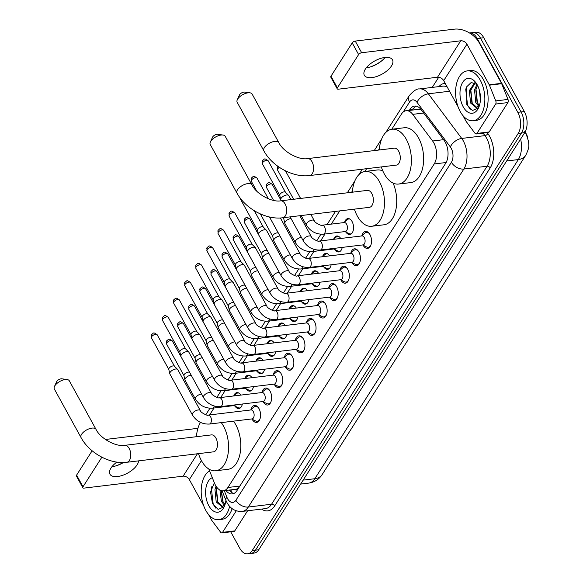 <?xml version="1.0" encoding="UTF-8"?>
<svg xmlns="http://www.w3.org/2000/svg" width="583" height="583" viewBox="0 0 583 583"><rect width="100%" height="100%" fill="white"/><g stroke="black" fill="none" stroke-linecap="round" stroke-linejoin="round"><path stroke-width="0.87" d="M344.757 221.795A8.031 4.62 83.1 0 1 347.905 218.581A8.031 4.62 83.1 0 1 352.074 221.525A8.031 4.62 83.1 0 1 353.378 229.746A8.031 4.62 83.1 0 1 349.829 234.526A8.031 4.62 83.1 0 1 346.003 232.151M333.658 239.198A8.031 4.62 83.1 0 1 336.814 235.984A8.031 4.62 83.1 0 1 340.712 238.476M322.567 256.6A8.031 4.62 83.1 0 1 325.715 253.386A8.031 4.62 83.1 0 1 329.614 255.879M311.468 274.003A8.031 4.62 83.1 0 1 314.616 270.789A8.031 4.62 83.1 0 1 318.522 273.281M300.369 291.405A8.031 4.62 83.1 0 1 303.524 288.191A8.031 4.62 83.1 0 1 307.423 290.684M289.277 308.808A8.031 4.62 83.1 0 1 292.426 305.594A8.031 4.62 83.1 0 1 296.324 308.086M278.178 326.21A8.031 4.62 83.1 0 1 281.327 322.997A8.031 4.62 83.1 0 1 285.233 325.489M267.08 343.613A8.031 4.62 83.1 0 1 270.235 340.399A8.031 4.62 83.1 0 1 274.134 342.891M255.988 361.015A8.031 4.62 83.1 0 1 259.136 357.802A8.031 4.62 83.1 0 1 263.035 360.294M244.889 378.418A8.031 4.62 83.1 0 1 248.037 375.197A8.031 4.62 83.1 0 1 251.943 377.697M233.79 395.821A8.031 4.62 83.1 0 1 236.946 392.599A8.031 4.62 83.1 0 1 240.845 395.099M361.956 235.561A8.541 4.912 83.1 0 1 365.526 231.436A8.541 4.912 83.1 0 1 369.957 234.57A8.541 4.912 83.1 0 1 371.342 243.308A8.541 4.912 83.1 0 1 367.567 248.394A8.541 4.912 83.1 0 1 363.136 245.261A8.541 4.912 83.1 0 1 363.122 245.232M350.864 252.964A8.541 4.912 83.1 0 1 354.428 248.832A8.541 4.912 83.1 0 1 358.858 251.973A8.541 4.912 83.1 0 1 360.25 260.71A8.541 4.912 83.1 0 1 356.475 265.797A8.541 4.912 83.1 0 1 352.037 262.663A8.541 4.912 83.1 0 1 352.023 262.634M339.765 270.366A8.541 4.912 83.1 0 1 343.329 266.234A8.541 4.912 83.1 0 1 347.76 269.375A8.541 4.912 83.1 0 1 349.151 278.113A8.541 4.912 83.1 0 1 345.376 283.2A8.541 4.912 83.1 0 1 340.946 280.066A8.541 4.912 83.1 0 1 340.931 280.037M328.666 287.769A8.541 4.912 83.1 0 1 332.237 283.637A8.541 4.912 83.1 0 1 336.668 286.778A8.541 4.912 83.1 0 1 338.053 295.515A8.541 4.912 83.1 0 1 334.278 300.602A8.541 4.912 83.1 0 1 329.847 297.468A8.541 4.912 83.1 0 1 329.832 297.439M317.575 305.171A8.541 4.912 83.1 0 1 321.138 301.039A8.541 4.912 83.1 0 1 325.569 304.18A8.541 4.912 83.1 0 1 326.961 312.918A8.541 4.912 83.1 0 1 323.186 318.005A8.541 4.912 83.1 0 1 318.748 314.871A8.541 4.912 83.1 0 1 318.733 314.842M306.476 322.574A8.541 4.912 83.1 0 1 310.039 318.442A8.541 4.912 83.1 0 1 314.47 321.583A8.541 4.912 83.1 0 1 315.862 330.321A8.541 4.912 83.1 0 1 312.087 335.407A8.541 4.912 83.1 0 1 307.656 332.274A8.541 4.912 83.1 0 1 307.642 332.244M295.377 339.976A8.541 4.912 83.1 0 1 298.948 335.844A8.541 4.912 83.1 0 1 303.379 338.985A8.541 4.912 83.1 0 1 304.763 347.723A8.541 4.912 83.1 0 1 300.988 352.81A8.541 4.912 83.1 0 1 296.558 349.676A8.541 4.912 83.1 0 1 296.543 349.647M284.285 357.379A8.541 4.912 83.1 0 1 287.849 353.247A8.541 4.912 83.1 0 1 292.28 356.388A8.541 4.912 83.1 0 1 293.672 365.126A8.541 4.912 83.1 0 1 289.897 370.212A8.541 4.912 83.1 0 1 285.459 367.079A8.541 4.912 83.1 0 1 285.444 367.05M273.187 374.782A8.541 4.912 83.1 0 1 276.75 370.65A8.541 4.912 83.1 0 1 281.181 373.783A8.541 4.912 83.1 0 1 282.573 382.528A8.541 4.912 83.1 0 1 278.798 387.615A8.541 4.912 83.1 0 1 274.367 384.481A8.541 4.912 83.1 0 1 274.353 384.452M263.268 401.884A8.541 4.912 83.1 0 1 263.254 401.855A8.541 4.912 83.1 0 0 267.699 405.017A8.541 4.912 83.1 0 0 271.474 399.931A8.541 4.912 83.1 0 0 270.089 391.186A8.541 4.912 83.1 0 0 265.659 388.052A8.541 4.912 83.1 0 0 262.088 392.184M250.996 409.587A8.541 4.912 83.1 0 1 254.56 405.455A8.541 4.912 83.1 0 1 258.99 408.588A8.541 4.912 83.1 0 1 260.382 417.333A8.541 4.912 83.1 0 1 256.6 422.42A8.541 4.912 83.1 0 1 252.169 419.286A8.541 4.912 83.1 0 1 252.155 419.257M208.831 469.031L214.478 483.096A15.056 8.658 -96.9 0 0 215.499 485.26A15.056 8.658 -96.9 0 0 223.311 490.784A15.056 8.658 -96.9 0 0 227.917 487.49L434.218 163.954A15.056 8.658 -96.9 0 0 432.615 140.999L412.706 114.355A15.056 8.658 -96.9 0 0 406.096 110.712A15.056 8.658 -96.9 0 0 401.498 114.006L391.769 129.266M234.475 489.443A5.021 2.886 -96.9 0 0 237.456 488.787L237.565 488.62A15.056 8.658 83.1 0 1 235.539 489.312L223.311 490.784M525.086 132.042L525.086 132.042A13.555 7.79 -96.9 0 1 527.885 138.076M420.525 108.919A15.056 8.709 143.2 0 0 420.292 109.269L406.096 110.712M237.565 488.62L238.892 487.599M379.395 148.658L378.498 150.071M366.627 168.691L364.849 171.482M352.475 190.874L351.578 192.288M339.707 210.908L331.282 224.12M324.993 233.98L320.577 240.903M313.894 251.382L309.486 258.305M302.803 268.785L298.387 275.708M291.704 286.187L287.288 293.111M280.605 303.59L276.196 310.513M269.514 320.993L265.097 327.916M258.415 338.395L253.999 345.318M247.316 355.798L242.907 362.721M236.224 373.2L231.808 380.123M225.125 390.603L220.709 397.526M214.027 408.005L209.618 414.928M242.368 404.012A8.031 4.62 83.1 0 1 238.862 408.552A8.031 4.62 83.1 0 1 235.044 406.169M253.467 386.609A8.031 4.62 83.1 0 1 249.961 391.149A8.031 4.62 83.1 0 1 246.135 388.766M264.565 369.207A8.031 4.62 83.1 0 1 261.06 373.747A8.031 4.62 83.1 0 1 257.234 371.364M275.657 351.804A8.031 4.62 83.1 0 1 272.152 356.344A8.031 4.62 83.1 0 1 268.333 353.968M286.756 334.402A8.031 4.62 83.1 0 1 283.251 338.942A8.031 4.62 83.1 0 1 279.425 336.566M297.855 317.006A8.031 4.62 83.1 0 1 294.349 321.539A8.031 4.62 83.1 0 1 290.523 319.163M308.946 299.604A8.031 4.62 83.1 0 1 305.441 304.137A8.031 4.62 83.1 0 1 301.622 301.761M320.045 282.201A8.031 4.62 83.1 0 1 316.54 286.734A8.031 4.62 83.1 0 1 312.714 284.358M331.144 264.799A8.031 4.62 83.1 0 1 327.639 269.331A8.031 4.62 83.1 0 1 323.813 266.956M342.236 247.396A8.031 4.62 83.1 0 1 338.73 251.929A8.031 4.62 83.1 0 1 334.912 249.553M524.336 111.542L483.766 37.735A15.056 8.658 83.1 0 0 475.954 32.211L469.526 32.983A15.056 8.658 83.1 0 1 477.244 38.522L517.813 112.322L521.078 111.929A15.056 8.658 83.1 0 1 521.472 133.011L255.478 550.163A15.056 8.658 83.1 0 1 250.872 553.456A15.056 8.658 83.1 0 0 255.478 550.163L521.472 133.011A15.056 8.658 83.1 0 0 521.078 111.929L480.501 38.128L521.078 111.929L524.336 111.542A15.056 8.658 83.1 0 1 524.736 132.618L258.743 549.769A15.056 8.658 83.1 0 1 254.137 553.063L247.607 553.85A15.056 8.658 83.1 0 1 239.802 548.326L230.73 531.827M472.696 32.604A15.056 8.658 83.1 0 1 480.501 38.128A15.056 8.658 83.1 0 0 472.696 32.604M225.898 490.471A15.056 8.658 -96.9 0 0 232.355 493.925A15.056 8.658 -96.9 0 0 236.96 490.624L445.667 163.32A15.056 8.658 -96.9 0 0 444.071 140.357L421.174 109.721A15.056 8.658 -96.9 0 0 414.571 106.077A15.056 8.658 -96.9 0 0 409.966 109.371L409.361 110.318M233.958 493.458A15.056 8.658 83.1 0 1 229.163 490.084M517.813 112.322A15.056 8.658 83.1 0 1 518.214 133.398L252.213 550.549A15.056 8.658 83.1 0 1 247.607 553.85M432.236 87.406L438.707 77.255M412.626 109.925L413.223 108.977A15.056 8.658 83.1 0 1 416.233 106.15M229.615 506.343A25.098 14.429 83.1 0 1 218.844 519.672A25.098 14.429 83.1 0 1 205.821 510.46A25.098 14.429 83.1 0 1 209.589 470.918M232.143 508.653A25.098 14.429 83.1 0 1 222.101 519.278L218.844 519.672M214.355 482.782L210.558 492.118L212.467 503.574L218.115 509.418L223.879 506.904M225.905 500.352A17.57 10.1 83.1 0 1 224.382 506.314A17.57 10.1 83.1 0 1 208.831 505.752A17.57 10.1 83.1 0 1 212.307 477.674M216.818 487.293L216.249 489.363L217.51 501.803L222.568 506.518M216.038 486.178L214.959 489.523L216.213 501.963L221.926 506.663L225.14 504.2M221.139 490.58L222.684 501.183L224.958 504.499M219.929 490.07L221.394 501.336L224.389 505.257M221.314 490.631L223.085 501.97M216.424 488.605L217.904 502.59M211.913 486.317L211.381 488.481L213.218 504.317L215.863 508.201M115.74 465.934A20.077 9.423 151.2 0 0 123.137 462.53M123.458 462.523A16.062 7.535 -28.8 0 1 116.462 465.715A16.062 7.535 -28.8 0 1 111.958 466.691M116.87 462.1A16.062 7.535 151.2 0 0 110.989 468.04A16.062 7.535 151.2 0 0 109.961 474.212A16.062 7.535 151.2 0 0 122.554 475.349A16.062 7.535 151.2 0 0 137.085 464.899A16.062 7.535 151.2 0 0 138.572 460.869M236.283 510.817L222.546 532.352L234.781 530.88A2.507 1.443 83.1 0 1 234.016 531.434L221.78 532.906A2.507 1.443 -96.9 0 0 222.546 532.352M247.6 510.774L234.781 530.88M82.844 487.745L76.439 476.092A2.507 1.181 -28.8 0 1 76.599 475.13L83.005 486.783A2.507 1.181 151.2 0 0 82.844 487.745A2.507 1.181 151.2 0 0 84.039 488.109L183.12 476.173A5.021 3.367 -147.5 0 1 189.329 479.569L203.649 505.607M92.129 450.776L76.599 475.13M197.914 428.33L105.421 439.473M101.865 457.203L83.005 486.783M208.532 514.483L211.658 520.182A2.507 1.443 -96.9 0 0 211.862 520.495L220.68 532.294A2.507 1.443 -96.9 0 0 221.78 532.906M480.232 80.119A25.098 14.429 83.1 0 1 484.313 105.8A25.098 14.429 83.1 0 1 473.221 120.739A25.098 14.429 83.1 0 1 460.198 111.528A25.098 14.429 83.1 0 1 456.125 85.847A25.098 14.429 83.1 0 1 467.216 70.907A25.098 14.429 83.1 0 1 480.232 80.119M467.216 70.907L470.474 70.514A25.098 14.429 83.1 0 1 483.489 79.725A25.098 14.429 83.1 0 1 487.57 105.406A25.098 14.429 83.1 0 1 476.479 120.346L473.221 120.739M476.996 84.418L471.202 82.48L466.466 87.005L466.845 104.641L472.492 110.486L478.257 107.972M463.208 106.82A17.57 10.1 83.1 0 1 462.144 83.274A17.57 10.1 83.1 0 1 475.772 82.567A17.57 10.1 83.1 0 1 477.229 84.827A17.57 10.1 83.1 0 1 478.76 107.381A17.57 10.1 83.1 0 1 463.208 106.82M475.13 83.041L470.627 90.431L471.887 102.87L476.945 107.585M474.657 82.808L469.337 90.591L470.59 103.031L476.304 107.731L479.517 105.268M477.492 85.329L475.808 89.811L477.062 102.251L479.335 105.567M476.96 84.389L474.511 89.964L475.772 102.404L478.767 106.325M479.474 90.576L480.377 100.393M475.983 89.046L477.462 103.038M470.802 89.673L472.281 103.657M466.291 87.384L465.759 89.549L467.595 105.385L470.241 109.269M54.459 386.514L56.653 381.683A3.513 1.647 -28.8 0 1 56.828 381.362A3.513 1.647 -28.8 0 1 61.871 378.812L67.125 379.555A8.534 4.001 151.2 0 0 54.889 385.735A8.534 4.001 151.2 0 0 54.459 386.514A8.534 4.001 151.2 0 0 54.343 389.014L81.037 437.563A8.534 4.001 -28.8 0 1 81.584 434.291A8.534 4.001 -28.8 0 1 89.301 428.738A8.534 4.001 -28.8 0 1 95.991 429.343L69.297 380.786A8.534 4.001 151.2 0 0 67.125 379.555M124.769 445.339A8.534 4.904 -96.9 0 1 129.193 448.473A8.534 4.904 -96.9 0 1 129.419 460.417A8.534 4.904 -96.9 0 1 126.81 462.283L213.487 451.84A8.534 4.904 -96.9 0 0 217.262 446.76A8.534 4.904 -96.9 0 0 215.878 438.03A8.534 4.904 -96.9 0 0 211.447 434.896L124.769 445.339C116.185 447.023 100.502 438.759 95.991 429.343M221.263 422.624A27.605 15.872 83.1 0 1 223.486 426.093A27.605 15.872 83.1 0 1 227.975 454.339A27.605 15.872 83.1 0 1 215.776 470.78A27.605 15.872 83.1 0 1 201.456 460.643A27.605 15.872 83.1 0 1 198.504 453.647M233.491 421.152A27.605 15.872 83.1 0 1 235.721 424.621A27.605 15.872 83.1 0 1 240.203 452.867A27.605 15.872 83.1 0 1 228.004 469.308L215.776 470.78M196.464 436.703A27.605 15.872 83.1 0 1 200.472 422.413M210.368 142.004L212.562 137.173A3.513 1.647 -28.8 0 1 212.744 136.852A3.513 1.647 -28.8 0 1 217.78 134.301L223.041 135.045A8.534 4.001 151.2 0 0 210.798 141.224A8.534 4.001 151.2 0 0 210.368 142.004A8.534 4.001 151.2 0 0 210.252 144.504L236.946 193.053A8.534 4.001 -28.8 0 1 237.492 189.781A8.534 4.001 -28.8 0 1 245.21 184.228A8.534 4.001 -28.8 0 1 251.9 184.833L225.206 136.276A8.534 4.001 151.2 0 0 223.041 135.045M280.678 200.829A8.534 4.904 -96.9 0 1 285.102 203.963A8.534 4.904 -96.9 0 1 285.327 215.907A8.534 4.904 -96.9 0 1 282.719 217.772L369.403 207.329A8.534 4.904 -96.9 0 0 373.171 202.25A8.534 4.904 -96.9 0 0 371.786 193.52A8.534 4.904 -96.9 0 0 367.363 190.386L280.678 200.829C272.101 202.512 256.418 194.248 251.9 184.833M352.372 192.193A27.605 15.872 83.1 0 1 365.082 171.446A27.605 15.872 83.1 0 1 379.395 181.583A27.605 15.872 83.1 0 1 383.884 209.829A27.605 15.872 83.1 0 1 371.684 226.27A27.605 15.872 83.1 0 1 357.364 216.133A27.605 15.872 83.1 0 1 354.413 209.137M393.08 183.077A27.605 15.872 83.1 0 1 383.913 224.798L371.684 226.27M365.082 171.446L377.31 169.974A27.605 15.872 83.1 0 1 382.834 170.95M237.288 99.788L239.482 94.956A3.513 1.647 -28.8 0 1 239.664 94.628A3.513 1.647 -28.8 0 1 244.7 92.085L249.961 92.828A8.534 4.001 151.2 0 0 237.718 99.008A8.534 4.001 151.2 0 0 237.288 99.788A8.534 4.001 151.2 0 0 237.172 102.28L263.866 150.837A8.534 4.001 -28.8 0 1 264.412 147.557A8.534 4.001 -28.8 0 1 272.13 142.004A8.534 4.001 -28.8 0 1 278.82 142.616L252.126 94.06A8.534 4.001 151.2 0 0 249.961 92.828M307.598 158.612A8.534 4.904 -96.9 0 1 312.022 161.746A8.534 4.904 -96.9 0 1 312.248 173.683A8.534 4.904 -96.9 0 1 309.639 175.556L396.323 165.113A8.534 4.904 -96.9 0 0 400.091 160.034A8.534 4.904 -96.9 0 0 398.706 151.303A8.534 4.904 -96.9 0 0 394.283 148.169L307.598 158.612C299.021 160.296 283.338 152.025 278.82 142.616M379.293 149.977A27.605 15.872 83.1 0 1 392.002 129.229A27.605 15.872 83.1 0 1 406.315 139.366A27.605 15.872 83.1 0 1 410.804 167.613A27.605 15.872 83.1 0 1 398.604 184.053A27.605 15.872 83.1 0 1 384.284 173.916A27.605 15.872 83.1 0 1 381.333 166.92M392.002 129.229L404.23 127.757A27.605 15.872 83.1 0 1 418.55 137.894A27.605 15.872 83.1 0 1 423.039 166.14A27.605 15.872 83.1 0 1 410.833 182.574L398.604 184.053M251.579 418.973L255.733 421.021A7.528 4.329 -96.9 0 0 257.3 421.312A7.528 4.329 -96.9 0 0 259.923 419.09M252.045 418.915A4.518 2.594 -96.9 0 0 254.042 416.226A4.518 2.594 -96.9 0 0 253.306 411.605A4.518 2.594 -96.9 0 0 250.967 409.944L208.233 415.089A4.518 2.594 -96.9 0 1 210.58 416.75A4.518 2.594 -96.9 0 1 210.806 422.886A4.518 2.594 -96.9 0 1 209.319 424.06L252.045 418.915M200.312 410.614A4.518 2.121 -28.8 0 0 196.894 410.25A4.518 2.121 -28.8 0 0 192.798 413.055A4.518 2.121 -28.8 0 0 192.681 413.23A4.518 2.121 -28.8 0 0 192.39 414.965L169.886 374.024A4.518 2.121 -28.8 0 1 169.784 373.761A4.518 2.121 -28.8 0 1 170.17 372.289A4.518 2.121 -28.8 0 1 175.643 369.024A4.518 2.121 -28.8 0 1 177.633 369.447A4.518 2.121 -28.8 0 1 177.8 369.673L200.312 410.614C200.355 412.626 208.801 416.481 208.233 415.089M168.851 369.535A3.265 1.53 -28.8 0 1 168.779 369.345A3.265 1.53 -28.8 0 1 169.055 368.288A3.265 1.53 -28.8 0 1 173.013 365.927A3.265 1.53 -28.8 0 1 174.441 366.233A3.265 1.53 -28.8 0 1 174.565 366.394M258.575 407.903A7.528 4.329 -96.9 0 0 255.5 406.366A7.528 4.329 -96.9 0 0 254.042 407.021L250.493 410.002M262.671 401.57L266.825 403.618A7.528 4.329 -96.9 0 0 268.391 403.91A7.528 4.329 -96.9 0 0 271.015 401.687M263.144 401.512A4.518 2.594 -96.9 0 0 265.141 398.823A4.518 2.594 -96.9 0 0 264.405 394.203A4.518 2.594 -96.9 0 0 262.059 392.541L219.332 397.686A4.518 2.594 -96.9 0 1 221.671 399.348A4.518 2.594 -96.9 0 1 221.904 405.484A4.518 2.594 -96.9 0 1 220.41 406.657L263.144 401.512M211.403 393.212A4.518 2.121 -28.8 0 0 207.993 392.847A4.518 2.121 -28.8 0 0 203.897 395.653A4.518 2.121 -28.8 0 0 203.773 395.828A4.518 2.121 -28.8 0 0 203.489 397.562L180.978 356.621A4.518 2.121 -28.8 0 1 180.883 356.359A4.518 2.121 -28.8 0 1 181.269 354.887A4.518 2.121 -28.8 0 1 186.742 351.622A4.518 2.121 -28.8 0 1 188.724 352.045A4.518 2.121 -28.8 0 1 188.899 352.27L211.403 393.212C211.447 395.223 219.893 399.078 219.332 397.686M179.943 352.132A3.265 1.53 -28.8 0 1 179.87 351.943A3.265 1.53 -28.8 0 1 180.154 350.886A3.265 1.53 -28.8 0 1 184.104 348.525A3.265 1.53 -28.8 0 1 185.54 348.831A3.265 1.53 -28.8 0 1 185.664 348.991M269.667 390.501A7.528 4.329 -96.9 0 0 266.591 388.963A7.528 4.329 -96.9 0 0 265.141 389.619L261.592 392.599M273.77 384.168L277.923 386.216A7.528 4.329 -96.9 0 0 279.49 386.507A7.528 4.329 -96.9 0 0 282.114 384.284M274.236 384.11A4.518 2.594 -96.9 0 0 276.233 381.42A4.518 2.594 -96.9 0 0 275.497 376.8A4.518 2.594 -96.9 0 0 273.157 375.139L230.431 380.284A4.518 2.594 -96.9 0 1 232.77 381.945A4.518 2.594 -96.9 0 1 232.996 388.081A4.518 2.594 -96.9 0 1 231.509 389.255L274.236 384.11M222.502 375.809A4.518 2.121 -28.8 0 0 219.084 375.445A4.518 2.121 -28.8 0 0 214.996 378.25A4.518 2.121 -28.8 0 0 214.872 378.425A4.518 2.121 -28.8 0 0 214.58 380.16L192.077 339.219A4.518 2.121 -28.8 0 1 191.975 338.956A4.518 2.121 -28.8 0 1 192.368 337.484A4.518 2.121 -28.8 0 1 197.841 334.219A4.518 2.121 -28.8 0 1 199.823 334.642A4.518 2.121 -28.8 0 1 199.991 334.868L222.502 375.809C222.546 377.82 230.992 381.676 230.431 380.284M191.042 334.737A3.265 1.53 -28.8 0 1 190.969 334.54A3.265 1.53 -28.8 0 1 191.253 333.483A3.265 1.53 -28.8 0 1 195.203 331.122A3.265 1.53 -28.8 0 1 196.639 331.428A3.265 1.53 -28.8 0 1 196.762 331.589M280.766 373.098A7.528 4.329 -96.9 0 0 277.69 371.56A7.528 4.329 -96.9 0 0 276.24 372.216L272.691 375.197M284.868 366.765L289.022 368.813A7.528 4.329 -96.9 0 0 290.589 369.105A7.528 4.329 -96.9 0 0 293.213 366.882M285.335 366.707A4.518 2.594 -96.9 0 0 287.332 364.018A4.518 2.594 -96.9 0 0 286.596 359.398A4.518 2.594 -96.9 0 0 284.256 357.736L241.522 362.881A4.518 2.594 -96.9 0 1 243.869 364.543A4.518 2.594 -96.9 0 1 244.095 370.679A4.518 2.594 -96.9 0 1 242.608 371.852L285.335 366.707M233.601 358.407A4.518 2.121 -28.8 0 0 230.183 358.042A4.518 2.121 -28.8 0 0 226.087 360.848A4.518 2.121 -28.8 0 0 225.971 361.023A4.518 2.121 -28.8 0 0 225.679 362.757L203.175 321.823A4.518 2.121 -28.8 0 1 203.073 321.554A4.518 2.121 -28.8 0 1 203.46 320.089A4.518 2.121 -28.8 0 1 208.933 316.817A4.518 2.121 -28.8 0 1 210.922 317.239A4.518 2.121 -28.8 0 1 211.09 317.465L233.601 358.407C233.645 360.418 242.091 364.273 241.522 362.881M202.141 317.334A3.265 1.53 -28.8 0 1 202.068 317.137A3.265 1.53 -28.8 0 1 202.345 316.081A3.265 1.53 -28.8 0 1 206.302 313.72A3.265 1.53 -28.8 0 1 207.73 314.026A3.265 1.53 -28.8 0 1 207.854 314.186M291.864 355.696A7.528 4.329 -96.9 0 0 288.789 354.158A7.528 4.329 -96.9 0 0 287.332 354.814L283.783 357.794M295.96 349.363L300.114 351.411A7.528 4.329 -96.9 0 0 301.681 351.702A7.528 4.329 -96.9 0 0 304.304 349.479M296.434 349.304A4.518 2.594 -96.9 0 0 298.43 346.615A4.518 2.594 -96.9 0 0 297.694 341.995A4.518 2.594 -96.9 0 0 295.348 340.334L252.621 345.486A4.518 2.594 -96.9 0 1 254.96 347.14A4.518 2.594 -96.9 0 1 255.194 353.276A4.518 2.594 -96.9 0 1 253.7 354.449L296.434 349.304M244.692 341.004A4.518 2.121 -28.8 0 0 241.282 340.64A4.518 2.121 -28.8 0 0 237.186 343.445A4.518 2.121 -28.8 0 0 237.07 343.62A4.518 2.121 -28.8 0 0 236.778 345.355L214.267 304.421A4.518 2.121 -28.8 0 1 214.172 304.151A4.518 2.121 -28.8 0 1 214.559 302.686A4.518 2.121 -28.8 0 1 220.031 299.414A4.518 2.121 -28.8 0 1 222.014 299.837A4.518 2.121 -28.8 0 1 222.189 300.063L244.692 341.004C244.736 343.015 253.182 346.87 252.621 345.486M213.232 299.932A3.265 1.53 -28.8 0 1 213.159 299.735A3.265 1.53 -28.8 0 1 213.444 298.678A3.265 1.53 -28.8 0 1 217.393 296.317A3.265 1.53 -28.8 0 1 218.829 296.623A3.265 1.53 -28.8 0 1 218.953 296.783M302.956 338.293A7.528 4.329 -96.9 0 0 299.881 336.755A7.528 4.329 -96.9 0 0 298.43 337.411L294.881 340.392M307.059 331.96L311.213 334.008A7.528 4.329 -96.9 0 0 312.779 334.307A7.528 4.329 -96.9 0 0 315.403 332.084M307.525 331.902A4.518 2.594 -96.9 0 0 309.522 329.213A4.518 2.594 -96.9 0 0 308.793 324.593A4.518 2.594 -96.9 0 0 306.447 322.931L263.72 328.083A4.518 2.594 -96.9 0 1 266.059 329.738A4.518 2.594 -96.9 0 1 266.285 335.874A4.518 2.594 -96.9 0 1 264.799 337.047L307.525 331.902M255.791 323.601A4.518 2.121 -28.8 0 0 252.373 323.237A4.518 2.121 -28.8 0 0 248.285 326.043A4.518 2.121 -28.8 0 0 248.161 326.218A4.518 2.121 -28.8 0 0 247.87 327.952L225.366 287.018A4.518 2.121 -28.8 0 1 225.264 286.749A4.518 2.121 -28.8 0 1 225.657 285.284A4.518 2.121 -28.8 0 1 231.13 282.012A4.518 2.121 -28.8 0 1 233.113 282.434A4.518 2.121 -28.8 0 1 233.287 282.66L255.791 323.601C255.835 325.613 264.281 329.475 263.72 328.083M224.331 282.529A3.265 1.53 -28.8 0 1 224.258 282.332A3.265 1.53 -28.8 0 1 224.542 281.276A3.265 1.53 -28.8 0 1 228.492 278.914A3.265 1.53 -28.8 0 1 229.928 279.221A3.265 1.53 -28.8 0 1 230.052 279.381M314.055 320.89A7.528 4.329 -96.9 0 0 310.979 319.353A7.528 4.329 -96.9 0 0 309.529 320.009L305.98 322.989M318.158 314.558L322.312 316.605A7.528 4.329 -96.9 0 0 323.878 316.904A7.528 4.329 -96.9 0 0 326.502 314.682M318.624 314.499A4.518 2.594 -96.9 0 0 320.621 311.81A4.518 2.594 -96.9 0 0 319.885 307.19A4.518 2.594 -96.9 0 0 317.546 305.528L274.812 310.681A4.518 2.594 -96.9 0 1 277.158 312.335A4.518 2.594 -96.9 0 1 277.384 318.471A4.518 2.594 -96.9 0 1 275.897 319.652L318.624 314.499M266.89 306.199A4.518 2.121 -28.8 0 0 263.472 305.835A4.518 2.121 -28.8 0 0 259.377 308.64A4.518 2.121 -28.8 0 0 259.26 308.822A4.518 2.121 -28.8 0 0 258.969 310.55L236.465 269.616A4.518 2.121 -28.8 0 1 236.363 269.346A4.518 2.121 -28.8 0 1 236.749 267.881A4.518 2.121 -28.8 0 1 242.222 264.609A4.518 2.121 -28.8 0 1 244.211 265.032A4.518 2.121 -28.8 0 1 244.379 265.258L266.89 306.199C266.934 308.21 275.38 312.073 274.812 310.681M235.43 265.127A3.265 1.53 -28.8 0 1 235.357 264.93A3.265 1.53 -28.8 0 1 235.634 263.873A3.265 1.53 -28.8 0 1 239.591 261.512A3.265 1.53 -28.8 0 1 241.019 261.818A3.265 1.53 -28.8 0 1 241.143 261.978M325.154 303.488A7.528 4.329 -96.9 0 0 322.078 301.95A7.528 4.329 -96.9 0 0 320.621 302.606L317.072 305.587M329.249 297.155L333.403 299.203A7.528 4.329 -96.9 0 0 334.97 299.502A7.528 4.329 -96.9 0 0 337.593 297.279M329.723 297.097A4.518 2.594 -96.9 0 0 331.72 294.408A4.518 2.594 -96.9 0 0 330.984 289.787A4.518 2.594 -96.9 0 0 328.637 288.126L285.91 293.278A4.518 2.594 -96.9 0 1 288.25 294.932A4.518 2.594 -96.9 0 1 288.483 301.068A4.518 2.594 -96.9 0 1 286.989 302.249L329.723 297.097M277.982 288.796A4.518 2.121 -28.8 0 0 274.571 288.432A4.518 2.121 -28.8 0 0 270.476 291.238A4.518 2.121 -28.8 0 0 270.359 291.42A4.518 2.121 -28.8 0 0 270.067 293.154L247.556 252.213A4.518 2.121 -28.8 0 1 247.462 251.943A4.518 2.121 -28.8 0 1 247.848 250.479A4.518 2.121 -28.8 0 1 253.321 247.207A4.518 2.121 -28.8 0 1 255.303 247.629A4.518 2.121 -28.8 0 1 255.478 247.855L277.982 288.796C278.025 290.808 286.472 294.67 285.91 293.278M246.522 247.724A3.265 1.53 -28.8 0 1 246.449 247.527A3.265 1.53 -28.8 0 1 246.733 246.471A3.265 1.53 -28.8 0 1 250.683 244.109A3.265 1.53 -28.8 0 1 252.118 244.415A3.265 1.53 -28.8 0 1 252.242 244.576M336.245 286.085A7.528 4.329 -96.9 0 0 333.17 284.548A7.528 4.329 -96.9 0 0 331.72 285.204L328.171 288.184M340.348 279.753L344.502 281.8A7.528 4.329 -96.9 0 0 346.069 282.099A7.528 4.329 -96.9 0 0 348.692 279.876M340.815 279.694A4.518 2.594 -96.9 0 0 342.811 277.005A4.518 2.594 -96.9 0 0 342.083 272.385A4.518 2.594 -96.9 0 0 339.736 270.723L297.009 275.876A4.518 2.594 -96.9 0 1 299.349 277.53A4.518 2.594 -96.9 0 1 299.575 283.673A4.518 2.594 -96.9 0 1 298.088 284.847L340.815 279.694M289.081 271.394A4.518 2.121 -28.8 0 0 285.663 271.029A4.518 2.121 -28.8 0 0 281.574 273.835A4.518 2.121 -28.8 0 0 281.451 274.017A4.518 2.121 -28.8 0 0 281.159 275.752L258.655 234.811A4.518 2.121 -28.8 0 1 258.553 234.541A4.518 2.121 -28.8 0 1 258.947 233.076A4.518 2.121 -28.8 0 1 264.42 229.804A4.518 2.121 -28.8 0 1 266.402 230.227A4.518 2.121 -28.8 0 1 266.577 230.453L289.081 271.394C289.124 273.405 297.57 277.268 297.009 275.876M257.62 230.321A3.265 1.53 -28.8 0 1 257.548 230.125A3.265 1.53 -28.8 0 1 257.832 229.068A3.265 1.53 -28.8 0 1 261.782 226.707A3.265 1.53 -28.8 0 1 263.217 227.013A3.265 1.53 -28.8 0 1 263.341 227.173M347.344 268.683A7.528 4.329 -96.9 0 0 344.269 267.145A7.528 4.329 -96.9 0 0 342.819 267.808L339.27 270.782M351.447 262.35L355.601 264.398A7.528 4.329 -96.9 0 0 357.168 264.697A7.528 4.329 -96.9 0 0 359.791 262.474M351.913 262.292A4.518 2.594 -96.9 0 0 353.91 259.603A4.518 2.594 -96.9 0 0 353.174 254.982A4.518 2.594 -96.9 0 0 350.835 253.321L308.101 258.473A4.518 2.594 -96.9 0 1 310.447 260.127A4.518 2.594 -96.9 0 1 310.673 266.271A4.518 2.594 -96.9 0 1 309.187 267.444L351.913 262.292M358.443 251.28A7.528 4.329 -96.9 0 0 355.368 249.743A7.528 4.329 -96.9 0 0 353.91 250.406L350.361 253.379M308.101 258.473C308.669 259.865 300.223 256.003 300.179 253.991A4.518 2.121 -28.8 0 0 296.762 253.627A4.518 2.121 -28.8 0 0 292.666 256.433A4.518 2.121 -28.8 0 0 292.549 256.615A4.518 2.121 -28.8 0 0 292.258 258.349L269.754 217.408A4.518 2.121 -28.8 0 1 269.652 217.138A4.518 2.121 -28.8 0 1 269.63 217.014L269.652 217.138M362.539 244.947L366.692 246.995A7.528 4.329 -96.9 0 0 368.259 247.294A7.528 4.329 -96.9 0 0 370.883 245.071M363.012 244.889A4.518 2.594 -96.9 0 0 365.009 242.2A4.518 2.594 -96.9 0 0 364.273 237.58A4.518 2.594 -96.9 0 0 361.926 235.918L319.2 241.071A4.518 2.594 -96.9 0 1 321.539 242.725A4.518 2.594 -96.9 0 1 321.772 248.868A4.518 2.594 -96.9 0 1 320.278 250.041L363.012 244.889M281.261 200.756L280.846 200.005A4.518 2.121 -28.8 0 1 280.751 199.736A4.518 2.121 -28.8 0 1 281.137 198.271A4.518 2.121 -28.8 0 1 286.61 194.999A4.518 2.121 -28.8 0 1 288.592 195.422A4.518 2.121 -28.8 0 1 288.767 195.655L290.932 199.59M279.811 195.516A3.265 1.53 -28.8 0 1 279.738 195.32A3.265 1.53 -28.8 0 1 280.022 194.263A3.265 1.53 -28.8 0 1 283.972 191.902A3.265 1.53 -28.8 0 1 285.408 192.208A3.265 1.53 -28.8 0 1 285.532 192.368M369.535 233.878A7.528 4.329 -96.9 0 0 366.459 232.34A7.528 4.329 -96.9 0 0 365.009 233.003L361.46 235.977M233.9 405.608L238.053 407.655A7.528 4.329 -96.9 0 0 239.62 407.954A7.528 4.329 -96.9 0 0 240.743 407.539M201.572 394.079A4.518 2.121 -28.8 0 0 195.837 397.198A4.518 2.121 -28.8 0 0 195.713 397.373A4.518 2.121 -28.8 0 0 195.429 399.107C199.466 405.425 205.114 408.457 212.35 408.202L234.366 405.549A4.518 2.594 -96.9 0 0 235.554 404.835M195.429 399.107L185.051 380.233A4.518 2.121 -28.8 0 1 184.949 379.963A4.518 2.121 -28.8 0 1 185.336 378.498A4.518 2.121 -28.8 0 1 190.809 375.226A4.518 2.121 -28.8 0 1 191.195 375.197M184.009 375.744A3.265 1.53 -28.8 0 1 183.936 375.554A3.265 1.53 -28.8 0 1 184.221 374.49A3.265 1.53 -28.8 0 1 188.171 372.129A3.265 1.53 -28.8 0 1 189.606 372.435A3.265 1.53 -28.8 0 1 189.73 372.603M239.008 393.139A7.528 4.329 -96.9 0 0 237.82 393A7.528 4.329 -96.9 0 0 236.37 393.663L233.615 395.966M244.998 388.205L249.152 390.253A7.528 4.329 -96.9 0 0 250.719 390.552A7.528 4.329 -96.9 0 0 251.834 390.136M212.664 376.676A4.518 2.121 -28.8 0 0 206.936 379.795A4.518 2.121 -28.8 0 0 206.812 379.97A4.518 2.121 -28.8 0 0 206.52 381.705C210.565 388.023 216.206 391.055 223.449 390.799L245.465 388.147A4.518 2.594 -96.9 0 0 246.653 387.433M206.52 381.705L196.143 362.83A4.518 2.121 -28.8 0 1 196.041 362.568A4.518 2.121 -28.8 0 1 196.435 361.096A4.518 2.121 -28.8 0 1 201.907 357.824A4.518 2.121 -28.8 0 1 202.286 357.794M195.108 358.341A3.265 1.53 -28.8 0 1 195.035 358.151A3.265 1.53 -28.8 0 1 195.32 357.087A3.265 1.53 -28.8 0 1 199.269 354.726A3.265 1.53 -28.8 0 1 200.705 355.032A3.265 1.53 -28.8 0 1 200.829 355.2L200.705 355.032M250.1 375.736A7.528 4.329 -96.9 0 0 248.919 375.598A7.528 4.329 -96.9 0 0 247.462 376.261L244.714 378.564M256.09 370.803L260.244 372.85A7.528 4.329 -96.9 0 0 261.811 373.149A7.528 4.329 -96.9 0 0 262.933 372.734M223.763 359.274A4.518 2.121 -28.8 0 0 218.027 362.393A4.518 2.121 -28.8 0 0 217.911 362.568A4.518 2.121 -28.8 0 0 217.619 364.302C221.664 370.62 227.304 373.652 234.541 373.397L256.564 370.752A4.518 2.594 -96.9 0 0 257.744 370.03M217.619 364.302L207.242 345.428A4.518 2.121 -28.8 0 1 207.14 345.165A4.518 2.121 -28.8 0 1 207.533 343.693A4.518 2.121 -28.8 0 1 212.999 340.421A4.518 2.121 -28.8 0 1 213.385 340.392M206.207 340.938A3.265 1.53 -28.8 0 1 206.134 340.749A3.265 1.53 -28.8 0 1 206.411 339.685A3.265 1.53 -28.8 0 1 210.368 337.324A3.265 1.53 -28.8 0 1 211.804 337.63A3.265 1.53 -28.8 0 1 211.921 337.797M261.199 358.334A7.528 4.329 -96.9 0 0 260.011 358.195A7.528 4.329 -96.9 0 0 258.56 358.858L255.813 361.161M267.189 353.4L271.343 355.455A7.528 4.329 -96.9 0 0 272.91 355.747A7.528 4.329 -96.9 0 0 274.032 355.331M234.862 341.871A4.518 2.121 -28.8 0 0 229.126 344.99A4.518 2.121 -28.8 0 0 229.002 345.172A4.518 2.121 -28.8 0 0 228.718 346.9C232.755 353.218 238.403 356.249 245.64 356.002L267.655 353.349A4.518 2.594 -96.9 0 0 268.843 352.628M228.718 346.9L218.341 328.025A4.518 2.121 -28.8 0 1 218.239 327.763A4.518 2.121 -28.8 0 1 218.625 326.291A4.518 2.121 -28.8 0 1 224.098 323.026A4.518 2.121 -28.8 0 1 224.484 322.989M217.299 323.536A3.265 1.53 -28.8 0 1 217.226 323.346A3.265 1.53 -28.8 0 1 217.51 322.282A3.265 1.53 -28.8 0 1 221.46 319.921A3.265 1.53 -28.8 0 1 222.895 320.227A3.265 1.53 -28.8 0 1 223.019 320.395L222.895 320.227M272.297 340.931A7.528 4.329 -96.9 0 0 271.11 340.793A7.528 4.329 -96.9 0 0 269.659 341.456L266.905 343.759M278.288 335.997L282.442 338.053A7.528 4.329 -96.9 0 0 284.008 338.344A7.528 4.329 -96.9 0 0 285.123 337.929M245.953 324.469A4.518 2.121 -28.8 0 0 240.225 327.588A4.518 2.121 -28.8 0 0 240.101 327.77A4.518 2.121 -28.8 0 0 239.81 329.504C243.854 335.815 249.495 338.847 256.739 338.599L278.754 335.946A4.518 2.594 -96.9 0 0 279.942 335.225M239.81 329.504L229.432 310.622A4.518 2.121 -28.8 0 1 229.33 310.36A4.518 2.121 -28.8 0 1 229.724 308.888A4.518 2.121 -28.8 0 1 235.197 305.623A4.518 2.121 -28.8 0 1 235.576 305.587M228.398 306.133A3.265 1.53 -28.8 0 1 228.325 305.944A3.265 1.53 -28.8 0 1 228.609 304.88A3.265 1.53 -28.8 0 1 232.559 302.519A3.265 1.53 -28.8 0 1 233.994 302.825A3.265 1.53 -28.8 0 1 234.118 302.992M283.389 323.529A7.528 4.329 -96.9 0 0 282.208 323.39A7.528 4.329 -96.9 0 0 280.751 324.053L278.004 326.356M289.379 318.595L293.533 320.65A7.528 4.329 -96.9 0 0 295.1 320.941A7.528 4.329 -96.9 0 0 296.222 320.526M257.052 307.066A4.518 2.121 -28.8 0 0 251.317 310.185A4.518 2.121 -28.8 0 0 251.2 310.367A4.518 2.121 -28.8 0 0 250.909 312.102C254.953 318.413 260.594 321.444 267.83 321.197L289.853 318.544A4.518 2.594 -96.9 0 0 291.034 317.822M250.909 312.102L240.531 293.22A4.518 2.121 -28.8 0 1 240.429 292.957A4.518 2.121 -28.8 0 1 240.823 291.485A4.518 2.121 -28.8 0 1 246.288 288.221A4.518 2.121 -28.8 0 1 246.675 288.184M239.496 288.731A3.265 1.53 -28.8 0 1 239.424 288.541A3.265 1.53 -28.8 0 1 239.7 287.477A3.265 1.53 -28.8 0 1 243.658 285.116A3.265 1.53 -28.8 0 1 245.093 285.422A3.265 1.53 -28.8 0 1 245.21 285.59M294.488 306.126A7.528 4.329 -96.9 0 0 293.3 305.995A7.528 4.329 -96.9 0 0 291.85 306.651L289.102 308.954M300.478 301.192L304.632 303.247A7.528 4.329 -96.9 0 0 306.199 303.539A7.528 4.329 -96.9 0 0 307.321 303.124M268.151 289.664A4.518 2.121 -28.8 0 0 262.416 292.783A4.518 2.121 -28.8 0 0 262.292 292.965A4.518 2.121 -28.8 0 0 262.007 294.699C266.045 301.01 271.693 304.042 278.929 303.794L300.945 301.141A4.518 2.594 -96.9 0 0 302.132 300.42M262.007 294.699L251.63 275.817A4.518 2.121 -28.8 0 1 251.528 275.555A4.518 2.121 -28.8 0 1 251.914 274.083A4.518 2.121 -28.8 0 1 257.387 270.818A4.518 2.121 -28.8 0 1 257.773 270.782M250.588 271.328A3.265 1.53 -28.8 0 1 250.515 271.139A3.265 1.53 -28.8 0 1 250.799 270.075A3.265 1.53 -28.8 0 1 254.749 267.714A3.265 1.53 -28.8 0 1 256.185 268.02A3.265 1.53 -28.8 0 1 256.309 268.187M305.587 288.723A7.528 4.329 -96.9 0 0 304.399 288.592A7.528 4.329 -96.9 0 0 302.949 289.248L300.194 291.551M311.577 283.79L315.731 285.845A7.528 4.329 -96.9 0 0 317.298 286.136A7.528 4.329 -96.9 0 0 318.413 285.721M279.242 272.261A4.518 2.121 -28.8 0 0 273.514 275.38A4.518 2.121 -28.8 0 0 273.391 275.562A4.518 2.121 -28.8 0 0 273.099 277.297C277.144 283.608 282.784 286.639 290.028 286.391L312.043 283.739A4.518 2.594 -96.9 0 0 313.231 283.017M273.099 277.297L262.722 258.415A4.518 2.121 -28.8 0 1 262.62 258.152A4.518 2.121 -28.8 0 1 263.013 256.68A4.518 2.121 -28.8 0 1 268.486 253.416A4.518 2.121 -28.8 0 1 268.865 253.379M261.687 253.926A3.265 1.53 -28.8 0 1 261.614 253.736A3.265 1.53 -28.8 0 1 261.898 252.672A3.265 1.53 -28.8 0 1 265.848 250.311A3.265 1.53 -28.8 0 1 267.284 250.617A3.265 1.53 -28.8 0 1 267.408 250.785M316.678 271.321A7.528 4.329 -96.9 0 0 315.498 271.19A7.528 4.329 -96.9 0 0 314.04 271.846L311.293 274.148M322.669 266.395L326.823 268.442A7.528 4.329 -96.9 0 0 328.389 268.734A7.528 4.329 -96.9 0 0 329.512 268.326M290.341 254.858A4.518 2.121 -28.8 0 0 284.606 257.978A4.518 2.121 -28.8 0 0 284.489 258.16A4.518 2.121 -28.8 0 0 284.198 259.894C288.242 266.205 293.883 269.237 301.12 268.989L323.142 266.336A4.518 2.594 -96.9 0 0 324.323 265.615M284.198 259.894L273.821 241.012A4.518 2.121 -28.8 0 1 273.719 240.75A4.518 2.121 -28.8 0 1 274.112 239.278A4.518 2.121 -28.8 0 1 279.585 236.013A4.518 2.121 -28.8 0 1 279.964 235.977M272.786 236.523A3.265 1.53 -28.8 0 1 272.713 236.334A3.265 1.53 -28.8 0 1 272.99 235.27A3.265 1.53 -28.8 0 1 276.947 232.909A3.265 1.53 -28.8 0 1 278.382 233.215A3.265 1.53 -28.8 0 1 278.499 233.382M327.777 253.918A7.528 4.329 -96.9 0 0 326.589 253.787A7.528 4.329 -96.9 0 0 325.139 254.443L322.392 256.753M333.767 248.992L337.921 251.04A7.528 4.329 -96.9 0 0 339.488 251.331A7.528 4.329 -96.9 0 0 340.61 250.923M301.44 237.456A4.518 2.121 -28.8 0 0 295.705 240.575A4.518 2.121 -28.8 0 0 295.581 240.757A4.518 2.121 -28.8 0 0 295.297 242.492C299.334 248.81 304.982 251.841 312.218 251.586L334.234 248.934A4.518 2.594 -96.9 0 0 335.422 248.212M295.297 242.492L284.919 223.61A4.518 2.121 -28.8 0 1 284.817 223.347A4.518 2.121 -28.8 0 1 285.204 221.875A4.518 2.121 -28.8 0 1 290.677 218.61A4.518 2.121 -28.8 0 1 291.063 218.581M283.877 219.121A3.265 1.53 -28.8 0 1 283.804 218.931A3.265 1.53 -28.8 0 1 284.089 217.874A3.265 1.53 -28.8 0 1 284.3 217.583M338.876 236.516A7.528 4.329 -96.9 0 0 337.688 236.385A7.528 4.329 -96.9 0 0 336.238 237.041L333.483 239.351M344.866 231.589L349.02 233.637A7.528 4.329 -96.9 0 0 350.587 233.929A7.528 4.329 -96.9 0 0 351.702 233.521M345.333 231.531A4.518 2.594 -96.9 0 0 347.33 228.842A4.518 2.594 -96.9 0 0 346.594 224.215A4.518 2.594 -96.9 0 0 344.254 222.56L322.231 225.213A4.518 2.594 -96.9 0 1 324.578 226.867A4.518 2.594 -96.9 0 1 324.804 233.011A4.518 2.594 -96.9 0 1 323.317 234.184L345.333 231.531M297.002 198.861A3.265 1.53 -28.8 0 1 299.137 198.111A3.265 1.53 -28.8 0 1 300.573 198.417A3.265 1.53 -28.8 0 1 300.588 198.431L300.573 198.417M349.968 219.113A7.528 4.329 -96.9 0 0 348.787 218.982A7.528 4.329 -96.9 0 0 347.33 219.638L343.781 222.619M370.118 67.001A20.077 9.423 151.2 0 0 382.404 60.246M385.072 57.462A16.062 7.535 -28.8 0 1 381.836 60.734A16.062 7.535 -28.8 0 1 370.839 66.783A16.062 7.535 -28.8 0 1 366.335 67.759M365.366 69.107A16.062 7.535 151.2 0 0 364.339 75.28A16.062 7.535 151.2 0 0 376.931 76.417A16.062 7.535 151.2 0 0 391.463 65.966A16.062 7.535 151.2 0 0 392.49 59.801A16.062 7.535 151.2 0 0 379.897 58.657A16.062 7.535 151.2 0 0 365.366 69.107M495.652 104.051A2.507 1.443 -96.9 0 0 495.761 100.903L489.443 85.169A2.507 1.443 -96.9 0 0 489.275 84.812L501.504 83.34A2.507 1.443 83.1 0 1 501.671 83.697L507.99 99.423A2.507 1.443 83.1 0 1 507.888 102.579L495.652 104.051L476.923 133.42L489.159 131.947A2.507 1.443 83.1 0 1 488.394 132.501L476.158 133.973A2.507 1.443 -96.9 0 0 476.923 133.42M507.888 102.579L489.159 131.947M501.504 83.34L479.175 42.719A20.077 13.453 32.5 0 0 454.325 29.15L355.251 41.087L361.657 52.74L460.73 40.803A5.021 3.367 -147.5 0 1 466.947 44.199L489.275 84.812M337.222 88.813L330.816 77.16A2.507 1.181 -28.8 0 1 330.976 76.198L337.382 87.851A2.507 1.181 151.2 0 0 337.222 88.813A2.507 1.181 151.2 0 0 338.417 89.177L437.498 77.24A5.021 3.367 -147.5 0 1 443.707 80.636L458.027 106.674M361.657 52.74A2.507 1.181 151.2 0 0 358.618 54.554L352.205 42.902L330.976 76.198M352.205 42.902A2.507 1.181 -28.8 0 1 355.251 41.087M358.618 54.554L337.382 87.851M462.909 115.551L466.036 121.249A2.507 1.443 -96.9 0 0 466.24 121.563L475.058 133.361A2.507 1.443 -96.9 0 0 476.158 133.973M237.456 488.787A15.056 10.093 32.5 0 0 237.777 489.348M413.784 108.19A15.056 10.093 32.5 0 0 414.221 109.728M231.269 489.829A15.056 5.203 158.1 0 0 231.24 491.462L230.613 489.909M239.883 486.047L227.917 487.49M423.652 113.036L412.706 114.355M443.561 139.68L432.615 140.999M446.133 162.519L434.218 163.954M524.656 131.641L526.179 134.003L528.657 141.786C528.511 145.24 530.195 146.195 525.662 155.428A17.57 11.777 -147.5 0 1 518.323 159.574A20.077 11.543 -96.9 0 0 520.619 139.067M303.145 480.13L314.82 478.723A17.57 11.777 32.5 0 0 322.159 474.569C318.996 479.401 314.507 482.25 308.677 483.118A20.077 11.543 -96.9 0 0 314.82 478.723L518.323 159.574L506.649 160.981M524.736 132.618L518.214 133.398M258.743 549.769L252.213 550.549M483.766 37.735L477.244 38.522M224.28 490.667L226.947 497.314A10.042 5.772 -96.9 0 0 227.632 498.757A10.042 5.772 -96.9 0 0 235.904 500.243L451.424 162.249A10.042 5.772 -96.9 0 0 451.162 148.199A10.042 5.772 -96.9 0 0 450.36 146.945L417.013 102.317A10.042 5.772 -96.9 0 0 409.536 102.083L403.203 112.016M447.241 87.056A20.077 11.543 -96.9 0 0 442.803 86.138L419.563 88.937A20.077 11.543 83.1 0 1 428.367 93.797L461.714 138.426A20.077 11.543 83.1 0 1 463.317 140.933A20.077 11.543 83.1 0 1 463.849 169.034L248.329 507.028A20.077 11.543 83.1 0 1 242.193 511.422L265.433 508.624A20.077 11.543 -96.9 0 0 271.569 504.229L487.089 166.235A20.077 11.543 -96.9 0 0 486.565 138.135A20.077 11.543 -96.9 0 0 484.954 135.628L483.096 133.135M487.162 132.647L487.796 133.492A22.591 12.986 83.1 0 1 490.194 167.933L274.68 505.92A2.507 1.683 32.5 0 0 271.569 504.229L248.329 507.028A10.042 6.726 -147.5 0 1 235.904 500.243M487.796 133.492A2.507 1.45 -36.8 0 1 484.954 135.628L461.714 138.426A10.042 5.808 143.2 0 0 450.36 146.945M274.68 505.92A22.591 12.986 83.1 0 1 261.563 509.09M438.933 86.605A22.591 12.986 83.1 0 1 445.201 83.347M451.424 162.249A10.042 6.726 -147.5 0 0 463.849 169.034L487.089 166.235A2.507 1.683 32.5 0 1 490.194 167.933M417.013 102.317A10.042 5.808 143.2 0 1 428.367 93.797L449.544 91.247M409.536 102.083A10.042 6.726 -147.5 0 1 409.23 95.707L385.793 132.458M226.947 497.314A10.042 3.469 158.1 0 0 225.789 500.068L222.057 490.777M413.223 108.977L409.966 109.371M197.397 453.778L183.12 476.173M201.426 460.599L189.329 479.569M157.184 334.773C152.935 331.676 153.803 333.119 151.573 334.591L151.463 337.921A3.265 1.53 -28.8 0 1 151.675 336.668A3.265 1.53 -28.8 0 1 154.626 334.547A3.265 1.53 -28.8 0 1 157.184 334.773L174.514 366.306M151.573 334.591A3.265 2.186 32.5 0 0 151.675 336.668M168.283 317.371C164.027 314.273 164.902 315.716 162.672 317.188L162.562 320.519A3.265 1.53 -28.8 0 1 162.774 319.265A3.265 1.53 -28.8 0 1 165.725 317.145A3.265 1.53 -28.8 0 1 168.283 317.371L185.613 348.904M162.672 317.188A3.265 2.186 32.5 0 0 162.774 319.265M179.375 299.975C175.126 296.871 175.993 298.314 173.77 299.786L173.661 303.116A3.265 1.53 -28.8 0 1 173.865 301.863A3.265 1.53 -28.8 0 1 176.817 299.742A3.265 1.53 -28.8 0 1 179.375 299.975L196.711 331.501M173.77 299.786A3.265 2.186 32.5 0 0 173.865 301.863M190.473 282.573C186.225 279.468 187.092 280.919 184.862 282.391L184.753 285.714A3.265 1.53 -28.8 0 1 184.964 284.46A3.265 1.53 -28.8 0 1 187.915 282.34A3.265 1.53 -28.8 0 1 190.473 282.573L207.803 314.099M184.862 282.391A3.265 2.186 32.5 0 0 184.964 284.46M201.572 265.17C197.316 262.066 198.191 263.516 195.961 264.988L195.852 268.311A3.265 1.53 -28.8 0 1 196.063 267.058A3.265 1.53 -28.8 0 1 199.014 264.937A3.265 1.53 -28.8 0 1 201.572 265.17L218.902 296.696M195.961 264.988A3.265 2.186 32.5 0 0 196.063 267.058M212.664 247.768C208.415 244.663 209.282 246.113 207.06 247.586L206.95 250.909A3.265 1.53 -28.8 0 1 207.154 249.655A3.265 1.53 -28.8 0 1 210.106 247.535A3.265 1.53 -28.8 0 1 212.664 247.768L230.001 279.293M207.06 247.586A3.265 2.186 32.5 0 0 207.154 249.655M223.763 230.365C219.514 227.261 220.381 228.711 218.151 230.183L218.042 233.506A3.265 1.53 -28.8 0 1 218.253 232.253A3.265 1.53 -28.8 0 1 221.205 230.132A3.265 1.53 -28.8 0 1 223.763 230.365L241.1 261.891M218.151 230.183A3.265 2.186 32.5 0 0 218.253 232.253M234.862 212.963C230.606 209.858 231.48 211.308 229.25 212.78L229.141 216.104A3.265 1.53 -28.8 0 1 229.352 214.85A3.265 1.53 -28.8 0 1 232.304 212.729A3.265 1.53 -28.8 0 1 234.862 212.963L252.191 244.488M229.25 212.78A3.265 2.186 32.5 0 0 229.352 214.85M239.875 197.637L240.24 198.701A3.265 1.53 -28.8 0 1 240.181 198.045M257.052 178.158C252.803 175.053 253.671 176.503 251.441 177.975L251.331 181.298A3.265 1.53 -28.8 0 1 251.543 180.045A3.265 1.53 -28.8 0 1 254.494 177.924A3.265 1.53 -28.8 0 1 257.052 178.158L268.406 198.81M251.441 177.975A3.265 2.186 32.5 0 0 251.543 180.045M268.151 160.755C263.895 157.65 264.769 159.101 262.539 160.573L262.43 163.896A3.265 1.53 -28.8 0 1 262.642 162.642A3.265 1.53 -28.8 0 1 265.593 160.522A3.265 1.53 -28.8 0 1 268.151 160.755L285.481 192.281M262.539 160.573A3.265 2.186 32.5 0 0 262.642 162.642M320.278 250.041C313.042 250.289 307.401 247.258 303.357 240.947A4.518 2.121 -28.8 0 1 303.648 239.212A4.518 2.121 -28.8 0 1 303.765 239.03A4.518 2.121 -28.8 0 1 307.86 236.224A4.518 2.121 -28.8 0 1 311.271 236.589C311.315 238.6 319.761 242.462 319.2 241.071M172.349 340.982C168.101 337.878 168.968 339.328 166.738 340.8L166.629 344.123A3.265 1.53 -28.8 0 1 166.84 342.877A3.265 1.53 -28.8 0 1 169.791 340.749A3.265 1.53 -28.8 0 1 172.349 340.982L189.679 372.508M166.738 340.8A3.265 2.186 32.5 0 0 166.84 342.877M212.35 408.202A4.518 2.594 -96.9 0 0 213.844 407.029A4.518 2.594 -96.9 0 0 214.231 406.045M183.448 323.58C179.192 320.475 180.067 321.925 177.837 323.397L177.728 326.72A3.265 1.53 -28.8 0 1 177.939 325.474A3.265 1.53 -28.8 0 1 180.89 323.346A3.265 1.53 -28.8 0 1 183.448 323.58L200.778 355.105M177.837 323.397A3.265 2.186 32.5 0 0 177.939 325.474M223.449 390.799A4.518 2.594 -96.9 0 0 224.936 389.626A4.518 2.594 -96.9 0 0 225.329 388.65M194.54 306.177C190.291 303.073 191.158 304.523 188.928 305.995L188.826 309.318A3.265 1.53 -28.8 0 1 189.03 308.072A3.265 1.53 -28.8 0 1 191.982 305.944A3.265 1.53 -28.8 0 1 194.54 306.177L211.877 337.703M188.928 305.995A3.265 2.186 32.5 0 0 189.03 308.072M234.541 373.397A4.518 2.594 -96.9 0 0 236.035 372.224A4.518 2.594 -96.9 0 0 236.421 371.247M205.639 288.774C201.39 285.677 202.257 287.12 200.027 288.592L199.918 291.923A3.265 1.53 -28.8 0 1 200.129 290.669A3.265 1.53 -28.8 0 1 203.081 288.541A3.265 1.53 -28.8 0 1 205.639 288.774L222.968 320.3M200.027 288.592A3.265 2.186 32.5 0 0 200.129 290.669M245.64 356.002A4.518 2.594 -96.9 0 0 247.134 354.821A4.518 2.594 -96.9 0 0 247.52 353.845M216.738 271.372C212.482 268.275 213.356 269.718 211.126 271.19L211.017 274.52A3.265 1.53 -28.8 0 1 211.228 273.267A3.265 1.53 -28.8 0 1 214.18 271.139A3.265 1.53 -28.8 0 1 216.738 271.372L234.067 302.905M211.126 271.19A3.265 2.186 32.5 0 0 211.228 273.267M256.739 338.599A4.518 2.594 -96.9 0 0 258.225 337.419A4.518 2.594 -96.9 0 0 258.619 336.442M227.829 253.969C223.581 250.872 224.448 252.315 222.218 253.787L222.116 257.118A3.265 1.53 -28.8 0 1 222.32 255.864A3.265 1.53 -28.8 0 1 225.271 253.736A3.265 1.53 -28.8 0 1 227.829 253.969L245.166 285.502M222.218 253.787A3.265 2.186 32.5 0 0 222.32 255.864M267.83 321.197A4.518 2.594 -96.9 0 0 269.324 320.023A4.518 2.594 -96.9 0 0 269.71 319.039M238.928 236.567C234.679 233.47 235.547 234.913 233.317 236.385L233.207 239.715A3.265 1.53 -28.8 0 1 233.419 238.462A3.265 1.53 -28.8 0 1 236.37 236.334A3.265 1.53 -28.8 0 1 238.928 236.567L256.258 268.1M233.317 236.385A3.265 2.186 32.5 0 0 233.419 238.462M278.929 303.794A4.518 2.594 -96.9 0 0 280.423 302.621A4.518 2.594 -96.9 0 0 280.809 301.637M250.027 219.164C245.771 216.067 246.645 217.51 244.415 218.982L244.306 222.312A3.265 1.53 -28.8 0 1 244.517 221.059A3.265 1.53 -28.8 0 1 247.469 218.931A3.265 1.53 -28.8 0 1 250.027 219.164L267.357 250.697M244.415 218.982A3.265 2.186 32.5 0 0 244.517 221.059M290.028 286.391A4.518 2.594 -96.9 0 0 291.515 285.218A4.518 2.594 -96.9 0 0 291.908 284.234M301.12 268.989A4.518 2.594 -96.9 0 0 302.613 267.816A4.518 2.594 -96.9 0 0 303 266.832M272.217 184.359C267.969 181.262 268.836 182.705 266.606 184.177L266.497 187.507A3.265 1.53 -28.8 0 1 266.708 186.254A3.265 1.53 -28.8 0 1 269.659 184.133A3.265 1.53 -28.8 0 1 272.217 184.359L281.232 200.763M266.606 184.177A3.265 2.186 32.5 0 0 266.708 186.254M312.218 251.586A4.518 2.594 -96.9 0 0 313.712 250.413A4.518 2.594 -96.9 0 0 314.099 249.429M277.996 166.388L277.595 170.105A3.265 1.53 -28.8 0 1 277.807 168.851A3.265 1.53 -28.8 0 1 279.41 167.365M277.705 166.774A3.265 2.186 32.5 0 0 277.807 168.851M323.317 234.184C316.073 234.439 310.433 231.407 306.388 225.089A4.518 2.121 -28.8 0 1 306.68 223.355A4.518 2.121 -28.8 0 1 306.804 223.172A4.518 2.121 -28.8 0 1 310.892 220.374A4.518 2.121 -28.8 0 1 314.31 220.738L310.819 214.391M460.73 40.803L437.498 77.24M466.947 44.199L443.707 80.636M501.671 83.697L489.443 85.169M495.761 100.903L507.99 99.423M231.677 492.475L231.24 491.462M525.662 155.428L322.159 474.569M308.677 483.118L300.617 484.087M225.789 500.068L226.984 502.612C230.438 508.806 235.51 511.743 242.193 511.422M419.563 88.937C416.969 88.529 413.529 90.788 409.23 95.707M381.727 138.834L374.235 150.582M362.356 169.201L358.873 174.674M354.807 181.051L347.315 192.805M335.436 211.425L327.012 224.637M320.883 234.249L316.722 240.779M309.784 251.652L305.623 258.182M298.685 269.055L294.524 275.584M287.594 286.457L283.433 292.987M276.495 303.86L272.334 310.389M265.396 321.262L261.235 327.792M254.305 338.665L250.143 345.194M243.206 356.067L239.045 362.597M232.107 373.47L227.946 379.999M221.015 390.872L216.854 397.402M209.916 408.275L205.755 414.805M126.81 462.283C110.172 464.542 89.308 453.1 81.037 437.563M282.719 217.772C266.081 220.031 245.217 208.583 236.946 193.053M309.639 175.556C293.001 177.815 272.137 166.366 263.866 150.837M257.3 421.312L258.786 421.137M174.441 366.233L177.633 369.447M255.5 406.366L256.986 406.183M192.39 414.965C196.435 421.283 202.075 424.315 209.319 424.06M168.779 369.345L169.784 373.761M151.463 337.921L168.8 369.447M268.391 403.91L269.885 403.735M185.54 348.831L188.724 352.045M266.591 388.963L268.085 388.781M203.489 397.562C207.533 403.881 213.174 406.912 220.41 406.657M179.87 351.943L180.883 356.359M162.562 320.519L179.892 352.045M279.49 386.507L280.977 386.332M196.639 331.428L199.823 334.642M277.69 371.56L279.177 371.378M214.58 380.16C218.625 386.478 224.266 389.51 231.509 389.255M190.969 334.54L191.975 338.956M173.661 303.116L190.991 334.642M290.589 369.105L292.076 368.93M207.73 314.026L210.922 317.239M288.789 354.158L290.276 353.976M225.679 362.757C229.724 369.075 235.364 372.107 242.608 371.852M202.068 317.137L203.073 321.554M184.753 285.714L202.09 317.239M301.681 351.702L303.175 351.527M218.829 296.623L222.014 299.837M299.881 336.755L301.375 336.573M236.778 345.355C240.823 351.673 246.463 354.704 253.7 354.449M213.159 299.735L214.172 304.151M195.852 268.311L213.181 299.837M312.779 334.307L314.266 334.125M229.928 279.221L233.113 282.434M310.979 319.353L312.466 319.171M247.87 327.952C251.914 334.27 257.555 337.302 264.799 337.047M224.258 282.332L225.264 286.749M206.95 250.909L224.28 282.434M323.878 316.904L325.365 316.722M241.019 261.818L244.211 265.032M322.078 301.95L323.565 301.768M258.969 310.55C263.013 316.868 268.654 319.899 275.897 319.652M235.357 264.93L236.363 269.346M218.042 233.506L235.379 265.032M334.97 299.502L336.464 299.319M252.118 244.415L255.303 247.629M333.17 284.548L334.664 284.366M270.067 293.154C274.112 299.465 279.753 302.497 286.989 302.249M246.449 247.527L247.462 251.943M229.141 216.104L246.478 247.629M346.069 282.099L347.563 281.917M263.217 227.013L266.402 230.227M254.305 210.747L263.29 227.086M344.269 267.145L345.755 266.97M281.159 275.752C285.204 282.063 290.844 285.094 298.088 284.847M257.548 230.125L258.553 234.541M240.24 198.701L257.569 230.227M357.168 264.697L358.654 264.514M300.179 253.991L280.372 217.976M355.368 249.743L356.854 249.568M292.258 258.349C296.302 264.66 301.943 267.692 309.187 267.444M251.331 181.298L256.739 191.129M368.259 247.294L369.753 247.112M311.271 236.589L299.793 215.717M285.408 192.208L288.592 195.422M366.459 232.34L367.953 232.165M303.357 240.947L290.13 216.883M279.738 195.32L280.751 199.736M262.43 163.896L279.767 195.429M239.62 407.954L240.4 407.86M237.82 393L238.6 392.906M183.936 375.554L184.949 379.963M166.629 344.123L183.966 375.656M250.719 390.552L251.499 390.457M248.919 375.598L249.699 375.503M195.035 358.151L196.041 362.568M177.728 326.72L195.057 358.254M261.811 373.149L262.59 373.054M260.011 358.195L260.79 358.108M206.134 340.749L207.14 345.165M188.826 309.318L206.156 340.851M272.91 355.747L273.689 355.652M271.11 340.793L271.889 340.705M217.226 323.346L218.239 327.763M199.918 291.923L217.255 323.448M284.008 338.344L284.788 338.249M282.208 323.39L282.988 323.303M228.325 305.944L229.33 310.36M211.017 274.52L228.347 306.046M295.1 320.941L295.88 320.847M293.3 305.995L294.08 305.9M239.424 288.541L240.429 292.957M222.116 257.118L239.445 288.643M306.199 303.539L306.979 303.444M304.399 288.592L305.179 288.498M250.515 271.139L251.528 275.555M233.207 239.715L250.544 271.241M317.298 286.136L318.078 286.042M315.498 271.19L316.278 271.095M261.614 253.736L262.62 258.152M244.306 222.312L261.636 253.838M328.389 268.734L329.169 268.639M269.484 216.978L278.455 233.295M326.589 253.787L327.369 253.692M272.713 236.334L273.719 240.75M260.361 213.932L272.735 236.436M339.488 251.331L340.268 251.237M337.688 236.385L338.468 236.29M283.804 218.931L284.817 223.347M266.497 187.507L273.595 200.406M283.112 217.729L283.834 219.033M350.587 233.929L351.367 233.834M285.459 170.855L300.609 198.424M348.787 218.982L349.567 218.887M314.31 220.738C314.354 222.75 322.8 226.605 322.231 225.213M306.388 225.089L301.149 215.55M277.595 170.105L293.628 199.269"/></g></svg>

